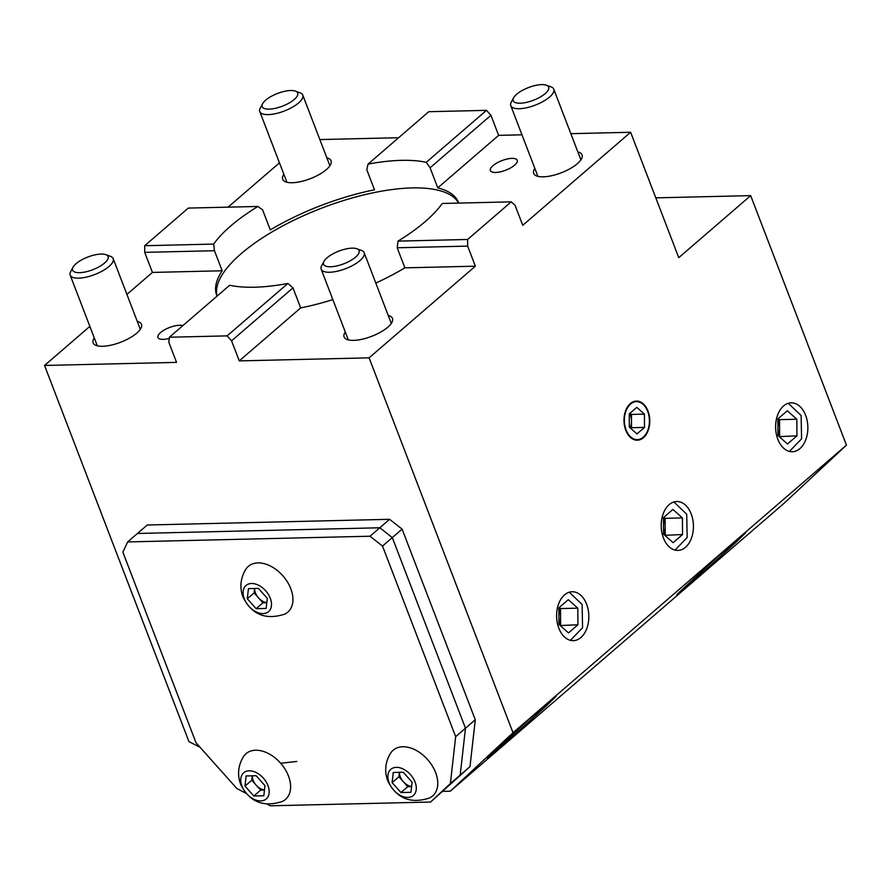 <?xml version="1.0" encoding="UTF-8"?>
<svg xmlns="http://www.w3.org/2000/svg" width="891" height="891" viewBox="0 0 891 891"><rect width="100%" height="100%" fill="white"/><g stroke="black" fill="none" stroke-linecap="round" stroke-linejoin="round"><path stroke-width="1.34" d="M295.366 91.105L299.989 92.764A23.021 8.253 159 0 1 302.773 95.092A23.021 8.253 159 0 1 298.596 102.933A23.021 8.253 159 0 1 268.202 114.616A23.021 8.253 159 0 1 259.793 111.587A23.021 8.253 159 0 1 260.306 108L262.622 103.668A18.989 6.805 159 0 1 265.652 100.16A18.989 6.805 159 0 1 295.366 91.105A18.989 6.805 159 0 1 294.219 99.491A18.989 6.805 159 0 1 272.111 108.891A18.989 6.805 159 0 1 262.622 103.668M105.773 254.637L110.395 256.307A23.021 8.253 159 0 1 113.179 258.624A23.021 8.253 159 0 1 102.654 270.831A23.021 8.253 159 0 1 78.608 278.159A23.021 8.253 159 0 1 70.189 275.13A23.021 8.253 159 0 1 70.701 271.532L73.029 267.211A18.989 6.805 159 0 1 101.129 254.058A18.989 6.805 159 0 1 105.773 254.637A18.989 6.805 159 0 1 102.231 264.85A18.989 6.805 159 0 1 79.544 272.668A18.989 6.805 159 0 1 73.029 267.211M546.361 85.202L550.983 86.861A23.021 8.253 159 0 1 553.768 89.189A23.021 8.253 159 0 1 549.58 97.03A23.021 8.253 159 0 1 519.197 108.713A23.021 8.253 159 0 1 510.788 105.684A23.021 8.253 159 0 1 511.289 102.097L513.617 97.765A18.989 6.805 159 0 1 516.646 94.257A18.989 6.805 159 0 1 546.361 85.202A18.989 6.805 159 0 1 545.203 93.588A18.989 6.805 159 0 1 523.106 102.988A18.989 6.805 159 0 1 513.617 97.765M356.768 248.734L361.39 250.404A23.021 8.253 159 0 1 364.163 252.721A23.021 8.253 159 0 1 353.649 264.917A23.021 8.253 159 0 1 329.603 272.256A23.021 8.253 159 0 1 321.183 269.227A23.021 8.253 159 0 1 321.696 265.629L324.023 261.308A18.989 6.805 159 0 1 352.112 248.155A18.989 6.805 159 0 1 356.768 248.734A18.989 6.805 159 0 1 353.226 258.947A18.989 6.805 159 0 1 330.539 266.765A18.989 6.805 159 0 1 324.023 261.308M577.847 151.927A25.895 9.278 159 0 1 582.057 154.867A25.895 9.278 159 0 1 570.229 168.588A25.895 9.278 159 0 1 543.176 176.83A25.895 9.278 159 0 1 533.709 173.422A25.895 9.278 159 0 1 534.867 168.421M511.957 158.364A14.39 5.157 159 0 1 517.226 160.257A14.39 5.157 159 0 1 510.643 167.887A14.39 5.157 159 0 1 495.619 172.464A14.39 5.157 159 0 1 490.362 170.571A14.39 5.157 159 0 1 496.933 162.953A14.39 5.157 159 0 1 511.957 158.364M735.754 542.508L745.633 532.807L718.291 556.162L676.848 594.509L704.191 571.153L735.754 542.508M546.161 706.051L556.029 696.339L528.686 719.705L487.254 758.052L514.597 734.685L546.161 706.051M669.141 504.651A24.458 16.116 88.7 0 0 661.846 532.35A24.458 16.116 88.7 0 0 677.895 550.415A24.458 16.116 88.7 0 0 685.502 547.286A24.458 16.116 88.7 0 0 692.797 519.587A24.458 16.116 88.7 0 0 676.748 501.522A24.458 16.116 88.7 0 0 669.141 504.651M564.538 594.876A24.458 16.116 88.7 0 0 557.243 622.575A24.458 16.116 88.7 0 0 573.292 640.651A24.458 16.116 88.7 0 0 580.899 637.51A24.458 16.116 88.7 0 0 588.194 609.823A24.458 16.116 88.7 0 0 572.145 591.747A24.458 16.116 88.7 0 0 564.538 594.876M783.557 405.962A24.458 16.116 88.7 0 0 776.261 433.661A24.458 16.116 88.7 0 0 792.311 451.737A24.458 16.116 88.7 0 0 799.918 448.596A24.458 16.116 88.7 0 0 807.213 420.908A24.458 16.116 88.7 0 0 791.163 402.832A24.458 16.116 88.7 0 0 783.557 405.962M388.253 315.47A25.895 9.278 159 0 1 392.463 318.399A25.895 9.278 159 0 1 380.624 332.131A25.895 9.278 159 0 1 353.571 340.373A25.895 9.278 159 0 1 344.104 336.965A25.895 9.278 159 0 1 345.274 331.964M630.338 403.578A19.569 12.897 88.7 0 0 624.502 425.731A19.569 12.897 88.7 0 0 637.343 440.199A19.569 12.897 88.7 0 0 643.436 437.693A19.569 12.897 88.7 0 0 649.272 415.529A19.569 12.897 88.7 0 0 636.43 401.073A19.569 12.897 88.7 0 0 630.338 403.578M326.852 157.83A25.895 9.278 159 0 1 331.062 160.77A25.895 9.278 159 0 1 319.234 174.491A25.895 9.278 159 0 1 292.181 182.733A25.895 9.278 159 0 1 282.714 179.325A25.895 9.278 159 0 1 283.873 174.324M296.837 761.449L280.665 763.242M137.259 321.373A25.895 9.278 159 0 1 141.469 324.302A25.895 9.278 159 0 1 129.641 338.034A25.895 9.278 159 0 1 102.576 346.276A25.895 9.278 159 0 1 93.109 342.868A25.895 9.278 159 0 1 94.279 337.867M169.279 338.413A14.39 5.157 159 0 1 163.209 339.36A14.39 5.157 159 0 1 157.952 337.466A14.39 5.157 159 0 1 164.523 329.848A14.39 5.157 159 0 1 179.559 325.271A14.39 5.157 159 0 1 182.855 325.627M257.922 206.456L188.291 208.093L144.687 245.716L213.651 244.089A129.485 46.399 159 0 1 257.922 206.456L262.578 209.831L270.285 229.889A129.485 46.399 159 0 1 374.498 189.805L366.802 169.747L368.016 164.122A129.485 46.399 159 0 1 401.507 160.347A129.485 46.399 159 0 1 426.243 162.329L430.075 167.798L437.782 187.856A129.485 46.399 159 0 1 458.475 202.457A129.485 46.399 159 0 1 458.698 203.092M442.927 791.364L450.311 791.186L513.016 732.736L369.108 357.837L475.371 266.186L467.664 246.116L467.63 239.479L511.234 201.856L442.27 203.482A129.485 46.399 159 0 1 397.999 241.116L397.197 247.776L404.893 267.846A129.485 46.399 159 0 1 375.813 283.071M332.855 299.621A129.485 46.399 159 0 1 300.668 307.918L292.972 287.86L287.904 283.449A129.485 46.399 159 0 1 254.414 287.225A129.485 46.399 159 0 1 229.678 285.243L169.413 337.221L227.138 335.874L231.56 340.83L239.267 360.888L300.668 307.918M458.587 203.103A129.485 46.399 -21 0 0 412.099 187.934A129.485 46.399 -21 0 0 278.872 228.018A129.485 46.399 -21 0 0 217.114 296.079M228.085 207.157L279.462 162.841M199.996 747.215L188.959 741.657L44.55 365.466L89.868 326.384M126.912 294.42L152.428 272.423L144.721 252.353L144.687 245.716M152.428 272.423L222.171 270.775L214.464 250.716L144.721 252.353M217.059 296.124A129.485 46.399 159 0 1 216.702 295.266A129.485 46.399 159 0 1 222.171 270.775M44.55 365.466L176.541 362.37L168.833 342.3L169.413 337.221M369.108 357.837L239.267 360.888M655.809 197.858L750.679 195.63L846.45 445.132L783.746 503.582L450.311 791.186M570.841 133.672L630.628 132.269L678.764 257.666L750.679 195.63M368.016 164.122L428.783 111.709L486.508 110.35L490.93 115.307L498.637 135.365L521.97 134.819M319.847 139.575L398.622 137.715M214.464 250.716L213.651 244.089M227.138 335.874L287.904 283.449M292.972 287.86L231.56 340.83M475.371 266.186L404.893 267.846M846.45 445.132L513.016 732.736M511.234 201.856L515.043 205.253L522.75 225.312L630.628 132.269M426.243 162.329L486.508 110.35M498.637 135.365L437.782 187.856M490.93 115.307L430.075 167.798M467.664 246.116L397.197 247.776M397.999 241.116L467.63 239.479M127.658 541.928L147.271 525.011L389.612 519.308L402.119 529.143L475.282 719.739L469.991 766.639L430.553 802.034L450.378 783.557L455.669 736.657L382.506 546.06L369.999 536.226L127.658 541.928L122.858 552.164L196.02 742.771L236.906 788.58L245.816 793.157M469.991 766.639L460.179 775.092L465.481 728.203L460.179 775.092L450.378 783.557M475.282 719.739L465.481 728.203L392.307 537.596L465.481 728.203L455.669 736.657M402.119 529.143L392.307 537.596L379.8 527.773L392.307 537.596L382.506 546.06M389.612 519.308L369.999 536.226M137.47 533.475L379.8 527.773L137.47 533.475M267.267 804.172L270.43 805.798L430.553 802.034M241.984 786.163A17.263 11.416 49.2 0 1 249.19 770.815A17.263 11.416 49.2 0 1 267.957 785.561A17.263 11.416 49.2 0 1 260.751 800.909A17.263 11.416 49.2 0 1 241.984 786.163M288.472 776.028A30.216 19.981 -130.8 0 0 266.309 752.516A30.216 19.981 -130.8 0 0 243.51 756.57C238.12 765.436 237.162 774.691 240.637 784.347C249.435 801.889 263.313 807.602 282.258 801.499A30.216 19.981 -130.8 0 0 288.472 776.028M256.118 775.716L246.128 775.95L244.98 786.096L253.824 796.008L263.814 795.774L264.961 785.628L256.118 775.716M252.276 775.805L251.774 780.226L244.98 786.096M253.824 796.008L260.629 790.15L264.46 790.061M251.774 780.226L260.629 790.15M264.471 789.972A11.505 7.607 49.2 0 1 256.196 785.194A11.505 7.607 49.2 0 1 252.298 775.805M389.122 782.71A17.263 11.416 49.2 0 1 396.328 767.351A17.263 11.416 49.2 0 1 415.083 782.098A17.263 11.416 49.2 0 1 407.878 797.445A17.263 11.416 49.2 0 1 389.122 782.71M435.61 772.564A30.216 19.981 -130.8 0 0 413.446 749.053A30.216 19.981 -130.8 0 0 390.648 753.107C385.246 761.972 384.288 771.227 387.763 780.884C396.573 798.425 410.45 804.139 429.395 798.035A30.216 19.981 -130.8 0 0 435.61 772.564M403.244 772.252L393.254 772.486L392.107 782.632L400.961 792.556L410.951 792.311L412.099 782.164L403.244 772.252M399.413 772.341L398.912 776.774L392.107 782.632M400.961 792.556L407.755 786.686L411.597 786.597M398.912 776.774L407.755 786.686M411.609 786.508A11.505 7.607 49.2 0 1 403.333 781.73A11.505 7.607 49.2 0 1 399.435 772.341M244.312 598.852A17.263 11.416 49.2 0 1 251.518 583.494A17.263 11.416 49.2 0 1 270.274 598.24A17.263 11.416 49.2 0 1 263.068 613.587A17.263 11.416 49.2 0 1 244.312 598.852M290.8 588.706A30.216 19.981 -130.8 0 0 268.637 565.195A30.216 19.981 -130.8 0 0 245.838 569.249C240.447 578.114 239.479 587.369 242.953 597.026C251.763 614.567 265.641 620.281 284.585 614.177A30.216 19.981 -130.8 0 0 290.8 588.706M258.446 588.394L248.444 588.628L247.297 598.774L256.151 608.687L266.142 608.453L267.289 598.307L258.446 588.394M254.102 592.916L258.524 597.872A11.505 7.607 49.2 0 1 254.626 588.483L254.102 592.916L247.297 598.774M256.151 608.687L262.945 602.828L266.788 602.739M266.799 602.65A11.505 7.607 49.2 0 1 258.524 597.872L262.945 602.828M643.246 437.191A18.989 12.519 88.7 0 0 648.069 429.529A18.989 12.519 88.7 0 0 647.634 411.219A18.989 12.519 88.7 0 0 630.538 404.08A18.989 12.519 88.7 0 0 626.106 429.941A18.989 12.519 88.7 0 0 643.246 437.191M636.965 433.917L629.336 427.145L629.258 413.858L636.809 407.343L644.438 414.126L644.516 427.413L636.965 433.917M630.739 428.393L631.53 427.713L644.516 427.413M631.53 427.713L631.452 414.426L644.438 414.126M631.452 414.426L630.048 413.179M629.625 413.547A11.505 7.585 -91.3 0 1 631.496 421.075A11.505 7.585 -91.3 0 1 630.082 427.814M787.499 443.996L777.966 435.521L777.876 418.915L787.31 410.773L796.844 419.238L796.944 435.855L787.499 443.996M789.437 451.414L801.588 438.84L801.132 415.54L788.301 403.289M779.213 436.623L796.944 435.855M779.625 436.256L779.536 419.65L796.844 419.238M779.536 419.65L778.3 418.547M777.876 419.806A14.39 9.478 -91.3 0 1 779.58 427.958A14.39 9.478 -91.3 0 1 778.133 435.666M673.095 542.675L663.561 534.21L663.461 517.604L672.894 509.463L682.428 517.927L682.528 534.544L673.095 542.675M675.022 550.103L687.173 537.518L686.727 514.23L673.886 501.978M664.797 535.313L682.528 534.544M665.221 534.945L665.12 518.339L682.428 517.927M665.12 518.339L663.884 517.237M663.472 518.495A14.39 9.478 -91.3 0 1 665.165 526.648A14.39 9.478 -91.3 0 1 663.728 534.355M568.48 632.911L558.947 624.435L558.857 607.829L568.291 599.688L577.825 608.163L577.925 624.769L568.48 632.911M570.418 640.328L582.569 627.754L582.113 604.454L569.282 592.203M560.194 625.538L577.925 624.769M560.606 625.181L560.517 608.564L577.825 608.163M560.517 608.564L559.281 607.462M558.857 608.72A14.39 9.478 -91.3 0 1 560.562 616.873A14.39 9.478 -91.3 0 1 559.114 624.591M259.793 111.587L286.924 182.265M302.773 95.092L329.904 165.771M70.189 275.13L97.319 345.808M113.179 258.624L140.31 329.302M510.788 105.684L537.919 176.362M553.768 89.189L580.899 159.868M321.183 269.227L348.314 339.905M364.163 252.721L391.294 323.4"/></g></svg>
